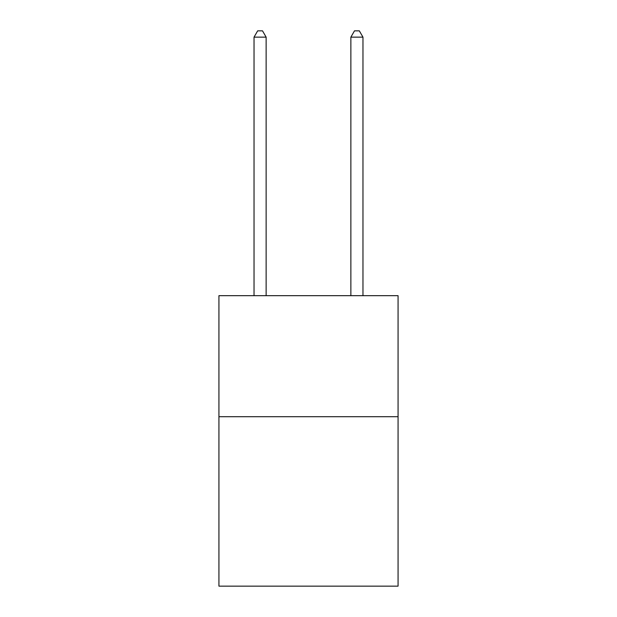 <?xml version="1.0" encoding="UTF-8"?>
<svg xmlns="http://www.w3.org/2000/svg" width="617" height="617" viewBox="0 0 617 617"><rect width="100%" height="100%" fill="white"/><g stroke="black" fill="none" stroke-linecap="round" stroke-linejoin="round"><path stroke-width="0.93" d="M398.065 416.706L398.065 586.15L218.935 586.15L218.935 295.674L398.065 295.674L398.065 416.706L218.935 416.706M266.135 295.674L266.135 37.143L254.034 37.143L254.034 295.674M254.034 37.143L257.667 30.85L262.51 30.85L266.135 37.143M362.966 295.674L362.966 37.143L350.865 37.143L350.865 295.674M350.865 37.143L354.49 30.85L359.333 30.85L362.966 37.143"/></g></svg>
